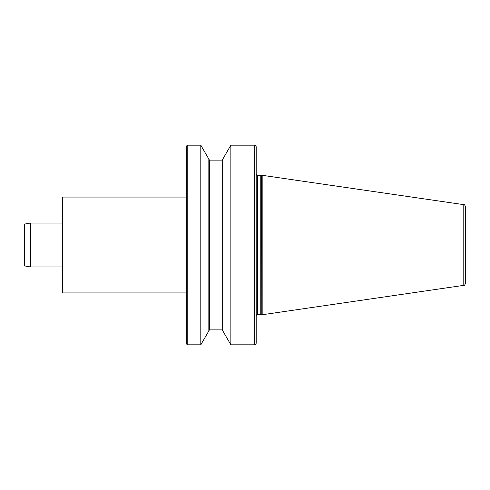 <?xml version="1.0" encoding="UTF-8"?>
<svg xmlns="http://www.w3.org/2000/svg" width="490" height="490" viewBox="0 0 490 490"><rect width="100%" height="100%" fill="white"/><g stroke="black" fill="none" stroke-linecap="round" stroke-linejoin="round"><path stroke-width="0.73" d="M62.45 292.934L62.45 197.066L186.28 197.066L186.28 245L186.28 146.675C187.027 145.254 187.523 144.752 187.78 145.181L187.78 344.819C187.523 345.248 187.027 344.746 186.28 343.325L186.28 245L186.28 292.934L62.45 292.934M463.791 204.649C464.195 204.238 464.765 204.9 465.5 206.627L465.5 283.373C464.765 285.1 464.195 285.762 463.791 285.352L463.791 204.649L261.776 175.242L261.776 314.758L262.175 314.758L262.175 175.242M256.184 245L256.184 174.097C256.968 175.53 257.464 176.026 257.685 175.592L257.685 314.409C257.464 313.974 256.968 314.47 256.184 315.903M256.184 146.675L256.184 343.325C255.4 344.758 254.904 345.254 254.69 344.819L254.69 145.181C254.904 144.746 255.4 145.242 256.184 146.675M254.69 344.819L230.857 344.819L230.857 145.181L254.69 145.181M200.802 145.181L200.802 344.819L208.838 330.897L208.838 159.103L200.802 145.181L187.78 145.181M230.857 344.819L222.821 330.897L222.821 159.103L230.857 145.181M24.5 245L24.5 224.089L30.49 223.03L30.49 266.97L24.5 265.911L24.5 245M261.776 314.758L261.519 175.396L257.685 175.592M261.519 314.605L260.772 314.409L260.772 175.592M209.585 160.114L209.585 329.886L222.074 329.886L222.074 160.114L209.585 160.114L208.838 159.366M463.791 285.352L262.175 314.758M260.772 314.409L257.685 314.409M200.802 344.819L187.78 344.819M209.585 329.886L208.838 330.634M222.074 329.886L222.821 330.634M222.074 160.114L222.821 159.366M62.45 223.03L30.49 223.03M62.45 266.97L30.49 266.97"/></g></svg>
